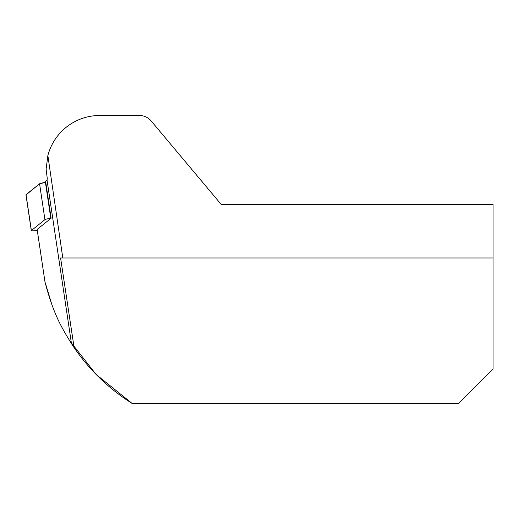 <?xml version="1.0" encoding="UTF-8"?>
<svg xmlns="http://www.w3.org/2000/svg" width="519" height="519" viewBox="0 0 519 519"><rect width="100%" height="100%" fill="white"/><g stroke="black" fill="none" stroke-linecap="round" stroke-linejoin="round"><path stroke-width="0.78" d="M47.865 155.525L62.799 257.969L60.593 257.969L74.107 347.613L71.479 343.682C62.974 329.52 53.911 316.272 44.984 281.908L37.141 229.437L51.115 218.207L45.588 181.209L47.028 180.054L47.281 178.646L46.113 169.116L47.865 155.525A53.619 53.619 0 0 1 99.732 115.497L139.436 115.497A15.317 15.317 0 0 1 151.172 120.972L221.133 204.35L493.05 204.35L493.05 369.035L458.582 403.503L132.215 403.503L96.119 374.452L69.215 340.12M44.984 281.908L51.861 304.601M62.799 257.969L493.05 257.969M71.479 343.682L47.028 180.054M74.107 347.613C89.592 370.203 108.964 388.828 132.215 403.503M31.387 230.54L44.932 219.654L39.574 183.784L26.028 194.67A6.079 0.629 -8.5 0 0 25.95 194.794L31.309 230.663A6.079 0.629 -8.5 0 1 31.387 230.54L26.028 194.67M39.574 183.784A6.079 0.629 -8.5 0 1 45.419 182.39L39.574 183.784L26.06 194.885M37.284 230.397A6.079 0.629 -8.5 0 1 31.309 230.663M51.115 218.207L50.778 218.259L45.419 182.39M44.932 219.654A6.079 0.629 -8.5 0 1 50.778 218.259"/></g></svg>
